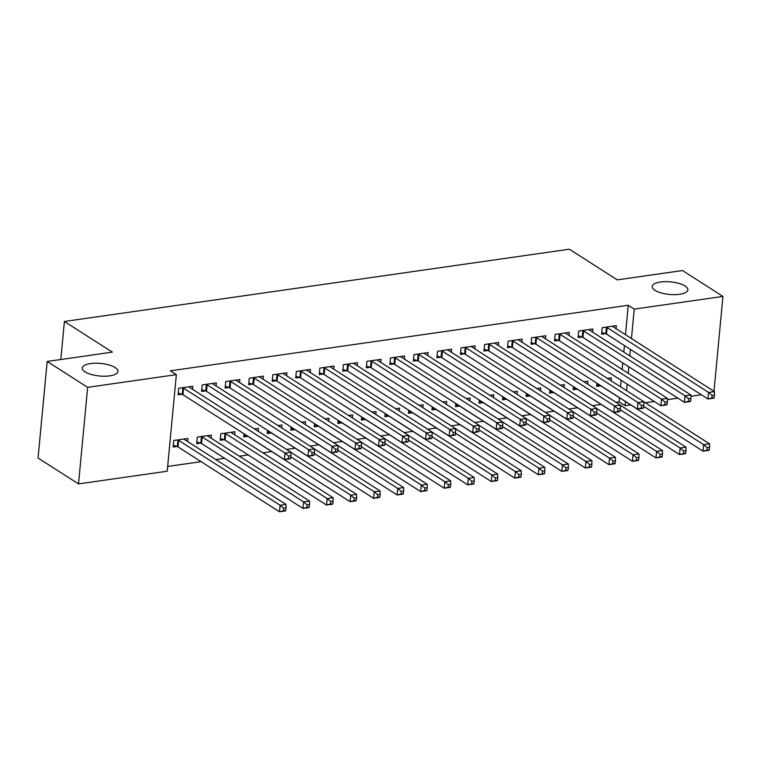 <?xml version="1.0" encoding="UTF-8"?>
<svg xmlns="http://www.w3.org/2000/svg" width="761" height="761" viewBox="0 0 761 761"><rect width="100%" height="100%" fill="white"/><g stroke="black" fill="none" stroke-linecap="round" stroke-linejoin="round"><path stroke-width="1.14" d="M115.177 367.573A17.922 6.307 -174.6 0 1 117.965 371.406A17.922 6.307 -174.6 0 1 104.828 376.219A17.922 6.307 -174.6 0 1 85.061 371.882A17.922 6.307 -174.6 0 1 82.274 368.039A17.922 6.307 -174.6 0 1 95.41 363.225A17.922 6.307 -174.6 0 1 115.177 367.573M685.071 286.003A17.922 6.307 -174.6 0 1 687.858 289.846A17.922 6.307 -174.6 0 1 674.722 294.659A17.922 6.307 -174.6 0 1 654.955 290.312A17.922 6.307 -174.6 0 1 652.167 286.469A17.922 6.307 -174.6 0 1 665.304 281.665A17.922 6.307 -174.6 0 1 685.071 286.003M167.677 466.455L201.104 461.67M215.829 459.568L224.638 458.303M239.363 456.2L248.162 454.935M262.887 452.833L271.696 451.568M286.564 449.437L295.22 448.2M310.088 446.07L318.754 444.833M333.622 442.702L342.288 441.466M357.156 439.335L365.813 438.098M380.681 435.967L389.347 434.731M404.215 432.6L412.871 431.363M427.739 429.233L436.405 427.996M451.273 425.865L459.929 424.628M474.797 422.498L483.463 421.261M498.331 419.13L506.997 417.894M521.865 415.763L530.522 414.526M545.39 412.395L554.056 411.159M568.924 409.028L577.58 407.791M592.448 405.661L601.114 404.424M615.982 402.293L619.121 401.846L625.114 405.68L625.504 401.599M167.22 471.211L78.516 483.91L87.648 387.339L176.352 374.65L167.22 471.211M87.648 387.339L47.182 361.465L38.05 458.036L78.516 483.91M701.376 394.769L690.94 396.262M677.842 398.136L667.407 399.63M654.308 401.504L645.366 402.778M630.641 404.89L625.114 405.68M47.182 361.465L112.352 352.134L64.4 321.475L60.804 359.515M64.4 321.475L569.352 249.199L617.304 279.867L682.484 270.536L722.95 296.419L713.98 391.306M211.111 438.136L211.396 435.092L197.28 437.118L196.661 443.644L200.476 443.102M216.048 385.941L216.333 382.897L202.217 384.923L201.598 391.439L205.403 390.897M258.179 431.297L258.455 428.357L254.488 428.928M247.534 436.357L243.72 436.909L244.024 433.76M263.106 379.206L263.392 376.162L249.275 378.179L248.657 384.705L252.471 384.162M305.237 424.562L305.522 421.623L301.546 422.193M294.593 429.623L290.788 430.174L291.083 427.026M310.165 372.462L310.45 369.427L296.333 371.444L295.715 377.97L299.53 377.427M352.305 417.827L352.581 414.888L348.605 415.458M341.651 422.888L337.846 423.439L338.141 420.291M357.223 365.727L357.508 362.693L343.392 364.709L342.773 371.235L346.588 370.693M399.363 411.092L399.639 408.153L395.663 408.724M388.709 416.153L384.904 416.705L385.199 413.556M404.281 358.992L404.576 355.958L390.45 357.974L389.841 364.5L393.646 363.958M446.422 404.348L446.697 401.418L442.721 401.989M435.768 409.418L431.963 409.97L432.258 406.821M451.349 352.257L451.634 349.223L437.518 351.24L436.9 357.765L440.705 357.223M493.48 397.613L493.756 394.683L489.78 395.254M482.835 402.683L479.021 403.235L479.316 400.086M498.407 345.523L498.693 342.488L484.576 344.505L483.958 351.03L487.763 350.488M540.538 390.878L540.814 387.948L536.847 388.519M529.894 395.948L526.079 396.491L526.384 393.351M545.466 338.788L545.751 335.753L531.635 337.77L531.016 344.295L534.821 343.753M587.597 384.143L587.873 381.213L583.906 381.784M576.952 389.213L573.138 389.756L573.442 386.617M592.524 332.053L592.809 329.018L578.693 331.035L578.075 337.561L581.889 337.018M619.121 401.846L619.502 397.765M620.538 386.797L621.157 380.3M622.184 369.437L622.793 362.93M623.82 352.067L624.439 345.57M625.466 334.707L628.244 305.275L170.359 370.816L176.352 374.65M616.058 328.685L616.343 325.651L602.227 327.668L601.609 334.193L605.414 333.651M611.131 380.776L611.406 377.846L607.43 378.417M600.477 385.846L596.672 386.388L596.966 383.249M568.99 335.42L569.285 332.386L555.159 334.402L554.55 340.928L558.355 340.386M564.072 387.511L564.348 384.581L560.372 385.152M553.418 392.581L549.613 393.123L549.908 389.984M521.932 342.155L522.217 339.121L508.101 341.137L507.482 347.663L511.297 347.121M517.014 394.246L517.29 391.316L513.314 391.886M506.36 399.316L502.555 399.858L502.85 396.719M474.874 348.89L475.159 345.855L461.042 347.872L460.424 354.398L464.239 353.855M469.946 400.98L470.231 398.051L466.255 398.621M459.302 406.051L455.497 406.602L455.791 403.454M427.815 355.625L428.101 352.59L413.984 354.607L413.366 361.133L417.18 360.59M422.888 407.715L423.164 404.785L419.197 405.356M412.243 412.785L408.429 413.337L408.733 410.189M380.757 362.36L381.042 359.325L366.926 361.342L366.307 367.867L370.112 367.325M375.829 414.46L376.105 411.52L372.139 412.091M365.185 419.52L361.37 420.072L361.675 416.923M333.699 369.095L333.984 366.06L319.867 368.077L319.249 374.602L323.054 374.06M328.771 421.194L329.047 418.255L325.08 418.826M318.127 426.255L314.312 426.807L314.607 423.658M286.64 375.829L286.926 372.795L272.809 374.812L272.191 381.337L275.996 380.795M281.713 427.929L281.989 424.99L278.012 425.561M271.059 432.99L267.254 433.542L267.549 430.393M239.572 382.574L239.867 379.53L225.741 381.556L225.132 388.072L228.937 387.53M234.645 434.769L234.93 431.725L220.814 433.751L220.195 440.277L224 439.734M192.514 389.309L192.799 386.265L178.683 388.291L178.064 394.807L181.879 394.265M187.587 441.504L187.872 438.469L173.755 440.486L173.137 447.011L176.942 446.469M628.244 305.275L634.246 309.109L722.95 296.419M626.541 390.631L627.15 384.134M628.177 373.27L628.795 366.764M629.823 355.901L630.431 349.404M631.459 338.54L634.246 309.109M714.218 397.68L714.465 395.073L712.115 395.406L711.868 398.022L714.218 397.68L713.847 398.136L707.968 398.983L708.586 392.457L607.116 327.582A2.797 0.989 5.4 0 0 606.393 327.24L606.032 327.125M712.115 395.406L708.586 392.457L714.465 391.62L613.005 326.735A2.797 0.989 5.4 0 1 612.615 326.355L612.529 326.193M711.868 398.022L707.968 398.983L606.507 334.098A2.797 0.989 5.4 0 0 605.775 333.765L601.77 332.424M714.465 395.073L714.465 391.62M709.281 449.884L709.528 447.268L707.178 447.611L706.931 450.217L709.281 449.884L708.919 450.341L703.031 451.178L703.649 444.652L709.537 443.815L643.882 401.827M596.843 384.619L600.838 385.97A2.797 0.989 -174.6 0 1 601.571 386.303L703.031 451.178L706.931 450.217M643.768 406.364L703.649 444.652L707.178 447.611M709.537 443.815L709.528 447.268M690.693 401.047L690.94 398.441L688.581 398.774L688.334 401.389L690.693 401.047L690.322 401.504L684.434 402.35L685.052 395.825L583.592 330.949A2.797 0.989 5.4 0 0 582.859 330.607L582.498 330.493M688.581 398.774L685.052 395.825L690.94 394.988L589.471 330.103A2.797 0.989 5.4 0 1 589.081 329.722L589.004 329.561M688.334 401.389L684.434 402.35L582.974 337.465A2.797 0.989 5.4 0 0 582.241 337.133L578.246 335.791M690.94 398.441L690.94 394.988M667.159 404.414L667.407 401.808L665.057 402.141L664.81 404.757L667.159 404.414L666.788 404.881L660.909 405.718L661.528 399.192L560.058 334.317A2.797 0.989 5.4 0 0 559.335 333.984L558.974 333.86M665.057 402.141L661.528 399.192L667.407 398.355L565.946 333.47A2.797 0.989 5.4 0 1 565.556 333.09L565.471 332.928M664.81 404.757L660.909 405.718L559.44 340.833A2.797 0.989 5.4 0 0 558.717 340.5L554.712 339.159M667.407 401.808L667.407 398.355M685.756 453.252L686.003 450.636L683.644 450.978L683.407 453.585L685.756 453.252L685.385 453.708L679.506 454.545L680.125 448.02L686.003 447.183L620.348 405.204M573.309 387.986L577.314 389.337A2.797 0.989 -174.6 0 1 578.037 389.67L679.506 454.545L683.407 453.585M620.234 409.732L680.125 448.02L683.644 450.978M686.003 447.183L686.003 450.636M662.222 456.619L662.47 454.003L660.12 454.346L659.873 456.952L662.222 456.619L661.861 457.076L655.972 457.913L656.591 451.387L662.47 450.55L596.814 408.571M549.784 391.354L553.78 392.705A2.797 0.989 -174.6 0 1 554.512 393.037L655.972 457.913L659.873 456.952M596.7 413.099L656.591 451.387L660.12 454.346M662.47 450.55L662.47 454.003M643.625 407.782L643.873 405.175L641.523 405.508L641.276 408.124L643.625 407.782L643.264 408.248L637.376 409.085L637.994 402.559L536.534 337.684A2.797 0.989 5.4 0 0 535.801 337.351L535.44 337.228M641.523 405.508L637.994 402.559L643.882 401.722L542.412 336.838A2.797 0.989 5.4 0 1 542.022 336.457L541.946 336.295M641.276 408.124L637.376 409.085L535.915 344.21A2.797 0.989 5.4 0 0 535.183 343.867L531.188 342.526M643.873 405.175L643.882 401.722M620.101 411.149L620.348 408.543L617.989 408.876L617.742 411.492L620.101 411.149L619.73 411.615L613.851 412.452L614.469 405.927L513 341.052A2.797 0.989 5.4 0 0 512.267 340.719L511.915 340.595M617.989 408.876L614.469 405.927L620.348 405.09L518.888 340.205A2.797 0.989 5.4 0 1 518.498 339.825L518.412 339.663M617.742 411.492L613.851 412.452L512.381 347.577A2.797 0.989 5.4 0 0 511.658 347.235L507.654 345.894M620.348 408.543L620.348 405.09M638.698 459.986L638.945 457.371L636.586 457.713L636.339 460.319L638.698 459.986L638.327 460.443L632.448 461.28L633.057 454.755L638.945 453.917L573.29 411.939M526.251 394.721L530.246 396.072A2.797 0.989 -174.6 0 1 530.978 396.405L632.448 461.28L636.339 460.319M573.176 416.467L633.057 454.755L636.586 457.713M638.945 453.917L638.945 457.371M615.164 463.354L615.411 460.738L613.062 461.08L612.814 463.687L615.164 463.354L614.793 463.81L608.914 464.648L609.532 458.132L615.411 457.285L549.756 415.306M502.717 398.089L506.721 399.439A2.797 0.989 -174.6 0 1 507.454 399.772L608.914 464.648L612.814 463.687M549.642 419.834L609.532 458.132L613.062 461.08M615.411 457.285L615.411 460.738M596.567 414.517L596.814 411.91L594.465 412.243L594.217 414.859L596.567 414.517L596.205 414.983L590.317 415.82L590.936 409.294L489.475 344.419A2.797 0.989 5.4 0 0 488.743 344.086L488.381 343.962M594.465 412.243L590.936 409.294L596.814 408.457L495.354 343.572A2.797 0.989 5.4 0 1 494.964 343.192L494.888 343.03M594.217 414.859L590.317 415.82L488.857 350.945A2.797 0.989 5.4 0 0 488.124 350.612L484.129 349.261M596.814 411.91L596.814 408.457M591.639 466.721L591.887 464.105L589.528 464.448L589.28 467.054L591.639 466.721L591.268 467.178L585.38 468.015L585.999 461.499L591.887 460.652L526.232 418.674M479.192 401.456L483.187 402.807A2.797 0.989 -174.6 0 1 483.92 403.14L585.38 468.015L589.28 467.054M526.117 423.202L585.999 461.499L589.528 464.448M591.887 460.652L591.887 464.105M573.043 417.884L573.29 415.278L570.931 415.611L570.683 418.227L573.043 417.884L572.672 418.35L566.793 419.187L567.402 412.662L465.941 347.787A2.797 0.989 5.4 0 0 465.209 347.454L464.857 347.33M570.931 415.611L567.402 412.662L573.29 411.825L471.82 346.94A2.797 0.989 5.4 0 1 471.43 346.559L471.354 346.398M570.683 418.227L566.793 419.187L465.323 354.312A2.797 0.989 5.4 0 0 464.591 353.979L460.595 352.628M573.29 415.278L573.29 411.825M568.106 470.089L568.353 467.473L566.003 467.815L565.756 470.422L568.106 470.089L567.735 470.545L561.856 471.382L562.474 464.866L568.353 464.02L502.698 422.041M455.658 404.823L459.663 406.174A2.797 0.989 -174.6 0 1 460.386 406.507L561.856 471.382L565.756 470.422M502.583 426.569L562.474 464.866L566.003 467.815M568.353 464.02L568.353 467.473M549.509 421.252L549.756 418.645L547.406 418.978L547.159 421.594L549.509 421.252L549.138 421.718L543.259 422.555L543.877 416.029L442.407 351.154A2.797 0.989 5.4 0 0 441.684 350.821L441.323 350.697M547.406 418.978L543.877 416.029L549.756 415.192L448.296 350.307A2.797 0.989 5.4 0 1 447.906 349.927L447.82 349.765M547.159 421.594L543.259 422.555L441.799 357.68A2.797 0.989 5.4 0 0 441.066 357.347L437.061 355.996M549.756 418.645L549.756 415.192M525.984 424.619L526.232 422.013L523.872 422.345L523.625 424.961L525.984 424.619L525.613 425.085L519.725 425.922L520.343 419.397L418.883 354.521A2.797 0.989 5.4 0 0 418.15 354.188L417.789 354.065M523.872 422.345L520.343 419.397L526.232 418.56L424.762 353.675A2.797 0.989 5.4 0 1 424.372 353.294L424.296 353.133M523.625 424.961L519.725 425.922L418.265 361.047A2.797 0.989 5.4 0 0 417.532 360.714L413.537 359.363M526.232 422.013L526.232 418.56M502.45 427.986L502.698 425.38L500.348 425.713L500.101 428.329L502.45 427.986L502.079 428.453L496.201 429.29L496.819 422.764L395.349 357.889A2.797 0.989 5.4 0 0 394.626 357.556L394.265 357.432M500.348 425.713L496.819 422.764L502.698 421.927L401.237 357.042A2.797 0.989 5.4 0 1 400.847 356.662L400.762 356.5M500.101 428.329L496.201 429.29L394.731 364.414A2.797 0.989 5.4 0 0 394.008 364.081L390.003 362.731M502.698 425.38L502.698 421.927M478.916 431.354L479.164 428.747L476.814 429.09L476.567 431.696L478.916 431.354L478.555 431.82L472.667 432.657L473.285 426.131L371.825 361.256A2.797 0.989 5.4 0 0 371.092 360.923L370.731 360.8M476.814 429.09L473.285 426.131L479.173 425.294L377.703 360.41A2.797 0.989 5.4 0 1 377.313 360.029L377.237 359.867M476.567 431.696L472.667 432.657L371.206 367.782A2.797 0.989 5.4 0 0 370.474 367.449L366.479 366.098M479.164 428.747L479.173 425.294M455.392 434.721L455.639 432.115L453.28 432.457L453.033 435.064L455.392 434.721L455.021 435.187L449.142 436.024L449.761 429.499L348.291 364.624A2.797 0.989 5.4 0 0 347.558 364.291L347.206 364.167M453.28 432.457L449.761 429.499L455.639 428.662L354.179 363.777A2.797 0.989 5.4 0 1 353.789 363.397L353.703 363.235M453.033 435.064L449.142 436.024L347.672 371.149A2.797 0.989 5.4 0 0 346.949 370.816L342.945 369.466M455.639 432.115L455.639 428.662M431.858 438.098L432.105 435.482L429.756 435.825L429.508 438.431L431.858 438.098L431.497 438.555L425.608 439.392L426.227 432.866L324.766 367.991A2.797 0.989 5.4 0 0 324.034 367.658L323.672 367.534M429.756 435.825L426.227 432.866L432.105 432.029L330.645 367.144A2.797 0.989 5.4 0 1 330.255 366.764L330.179 366.602M429.508 438.431L425.608 439.392L324.148 374.517A2.797 0.989 5.4 0 0 323.415 374.184L319.42 372.833M432.105 435.482L432.105 432.029M408.334 441.466L408.581 438.85L406.222 439.192L405.974 441.799L408.334 441.466L407.963 441.922L402.084 442.759L402.693 436.234L301.232 371.358A2.797 0.989 5.4 0 0 300.5 371.026L300.148 370.902M406.222 439.192L402.693 436.234L408.581 435.397L307.111 370.512A2.797 0.989 5.4 0 1 306.721 370.131L306.645 369.97M405.974 441.799L402.084 442.759L300.614 377.884A2.797 0.989 5.4 0 0 299.882 377.551L295.886 376.2M408.581 438.85L408.581 435.397M544.572 473.456L544.819 470.84L542.469 471.183L542.222 473.789L544.572 473.456L544.21 473.913L538.322 474.759L538.94 468.234L544.828 467.387L479.173 425.409M432.134 408.191L436.129 409.542A2.797 0.989 -174.6 0 1 436.862 409.875L538.322 474.759L542.222 473.789M479.059 429.936L538.94 468.234L542.469 471.183M544.828 467.387L544.819 470.84M521.047 476.824L521.295 474.208L518.935 474.55L518.698 477.157L521.047 476.824L520.676 477.28L514.797 478.127L515.416 471.601L521.295 470.755L455.639 428.776M408.6 411.558L412.605 412.909A2.797 0.989 -174.6 0 1 413.328 413.242L514.797 478.127L518.698 477.157M455.525 433.304L515.416 471.601L518.935 474.55M521.295 470.755L521.295 474.208M497.513 480.191L497.761 477.575L495.411 477.918L495.164 480.524L497.513 480.191L497.152 480.648L491.264 481.494L491.882 474.969L497.761 474.122L432.105 432.143M385.076 414.935L389.071 416.277A2.797 0.989 -174.6 0 1 389.803 416.609L491.264 481.494L495.164 480.524M431.991 436.671L491.882 474.969L495.411 477.918M497.761 474.122L497.761 477.575M473.989 483.558L474.236 480.942L471.877 481.285L471.63 483.891L473.989 483.558L473.618 484.015L467.739 484.862L468.348 478.336L474.236 477.489L408.581 435.511M361.542 418.303L365.537 419.644A2.797 0.989 -174.6 0 1 366.269 419.977L467.739 484.862L471.63 483.891M408.467 440.039L468.348 478.336L471.877 481.285M474.236 477.489L474.236 480.942M450.455 486.926L450.702 484.319L448.353 484.652L448.105 487.259L450.455 486.926L450.084 487.382L444.205 488.229L444.824 481.703L450.702 480.857L385.047 438.878M338.008 421.67L342.012 423.011A2.797 0.989 -174.6 0 1 342.745 423.344L444.205 488.229L448.105 487.259M384.933 443.406L444.824 481.703L448.353 484.652M450.702 480.857L450.702 484.319M426.931 490.293L427.178 487.687L424.819 488.02L424.571 490.626L426.931 490.293L426.56 490.75L420.671 491.596L421.29 485.071L427.178 484.224L361.523 442.246M314.483 425.038L318.478 426.379A2.797 0.989 -174.6 0 1 319.211 426.712L420.671 491.596L424.571 490.626M361.408 446.774L421.29 485.071L424.819 488.02M427.178 484.224L427.178 487.687M403.397 493.661L403.644 491.054L401.294 491.387L401.047 493.994L403.397 493.661L403.026 494.117L397.147 494.964L397.765 488.438L403.644 487.592L337.989 445.613M290.949 428.405L294.954 429.746A2.797 0.989 -174.6 0 1 295.677 430.079L397.147 494.964L401.047 493.994M337.874 450.141L397.765 488.438L401.294 491.387M403.644 487.592L403.644 491.054M384.8 444.833L385.047 442.217L382.697 442.56L382.45 445.166L384.8 444.833L384.429 445.29L378.55 446.127L379.168 439.601L277.698 374.726A2.797 0.989 5.4 0 0 276.975 374.393L276.614 374.269M382.697 442.56L379.168 439.601L385.047 438.764L283.587 373.879A2.797 0.989 5.4 0 1 283.197 373.499L283.111 373.337M382.45 445.166L378.55 446.127L277.09 381.251A2.797 0.989 5.4 0 0 276.357 380.919L272.352 379.568M385.047 442.217L385.047 438.764M379.863 497.028L380.11 494.422L377.76 494.755L377.513 497.361L379.863 497.028L379.501 497.485L373.613 498.331L374.231 491.806L380.12 490.959L314.464 448.98M267.425 431.772L271.42 433.114A2.797 0.989 -174.6 0 1 272.153 433.447L373.613 498.331L377.513 497.361M314.35 453.508L374.231 491.806L377.76 494.755M380.12 490.959L380.11 494.422M361.275 448.2L361.523 445.585L359.163 445.927L358.916 448.533L361.275 448.2L360.904 448.657L355.016 449.494L355.634 442.969L254.174 378.093A2.797 0.989 5.4 0 0 253.442 377.76L253.08 377.637M359.163 445.927L355.634 442.969L361.523 442.131L260.053 377.247A2.797 0.989 5.4 0 1 259.663 376.866L259.587 376.705M358.916 448.533L355.016 449.494L253.556 384.619A2.797 0.989 5.4 0 0 252.823 384.286L248.828 382.935M361.523 445.585L361.523 442.131M356.338 500.396L356.586 497.789L354.226 498.122L353.989 500.728L356.338 500.396L355.967 500.852L350.089 501.699L350.707 495.173L356.586 494.327L290.93 452.348M243.891 435.14L247.896 436.481A2.797 0.989 -174.6 0 1 248.619 436.814L350.089 501.699L353.989 500.728M290.816 456.876L350.707 495.173L354.226 498.122M356.586 494.327L356.586 497.789M337.741 451.568L337.989 448.952L335.639 449.294L335.392 451.901L337.741 451.568L337.37 452.024L331.492 452.862L332.11 446.336L230.64 381.461A2.797 0.989 5.4 0 0 229.917 381.128L229.556 381.004M335.639 449.294L332.11 446.336L337.989 445.499L236.528 380.614A2.797 0.989 5.4 0 1 236.138 380.234L236.053 380.072M335.392 451.901L331.492 452.862L230.022 387.986A2.797 0.989 5.4 0 0 229.299 387.653L225.294 386.303M337.989 448.952L337.989 445.499M332.804 503.763L333.052 501.157L330.702 501.489L330.455 504.096L332.804 503.763L332.443 504.22L326.555 505.066L327.173 498.541L333.052 497.694L231.591 432.819A2.797 0.989 -174.6 0 1 231.201 432.438L231.125 432.277M220.367 438.507L224.362 439.848A2.797 0.989 -174.6 0 1 225.094 440.181L326.555 505.066L330.455 504.096M224.619 433.209L224.98 433.323A2.797 0.989 -174.6 0 1 225.713 433.656L327.173 498.541L330.702 501.489M333.052 497.694L333.052 501.157M314.207 454.935L314.455 452.319L312.105 452.662L311.858 455.268L314.207 454.935L313.846 455.392L307.958 456.229L308.576 449.703L207.116 384.828A2.797 0.989 5.4 0 0 206.383 384.495L206.022 384.372M312.105 452.662L308.576 449.703L314.464 448.866L212.994 383.982A2.797 0.989 5.4 0 1 212.604 383.601L212.528 383.439M311.858 455.268L307.958 456.229L206.497 391.354A2.797 0.989 5.4 0 0 205.765 391.021L201.77 389.67M314.455 452.319L314.464 448.866M309.28 507.13L309.527 504.524L307.168 504.857L306.921 507.463L309.28 507.13L308.909 507.587L303.03 508.434L303.639 501.908L309.527 501.061L208.057 436.186A2.797 0.989 -174.6 0 1 207.667 435.806L207.591 435.644M196.833 441.875L200.828 443.216A2.797 0.989 -174.6 0 1 201.56 443.549L303.03 508.434L306.921 507.463M201.094 436.576L201.446 436.69A2.797 0.989 -174.6 0 1 202.179 437.023L303.639 501.908L307.168 504.857M309.527 501.061L309.527 504.524M290.683 458.303L290.93 455.687L288.571 456.029L288.333 458.636L290.683 458.303L290.312 458.759L284.433 459.596L285.052 453.08L183.582 388.196A2.797 0.989 5.4 0 0 182.849 387.863L182.497 387.739M288.571 456.029L285.052 453.08L290.93 452.234L189.47 387.349A2.797 0.989 5.4 0 1 189.08 386.969L188.994 386.807M288.333 458.636L284.433 459.596L182.963 394.721A2.797 0.989 5.4 0 0 182.24 394.388L178.236 393.037M290.93 455.687L290.93 452.234M285.746 510.498L285.993 507.891L283.644 508.224L283.396 510.831L285.746 510.498L285.375 510.954L279.496 511.801L280.115 505.275L285.993 504.429L184.533 439.554A2.797 0.989 -174.6 0 1 184.143 439.173L184.057 439.011M173.299 445.242L177.303 446.583A2.797 0.989 -174.6 0 1 178.036 446.916L279.496 511.801L283.396 510.831M177.56 439.944L177.922 440.058A2.797 0.989 -174.6 0 1 178.645 440.391L280.115 505.275L283.644 508.224M285.993 504.429L285.993 507.891M607.116 327.582L606.507 334.098M606.393 327.24L605.775 333.765M583.592 330.949L582.974 337.465M582.859 330.607L582.241 337.133M560.058 334.317L559.44 340.833M559.335 333.984L558.717 340.5M536.534 337.684L535.915 344.21M535.801 337.351L535.183 343.867M513 341.052L512.381 347.577M512.267 340.719L511.658 347.235M489.475 344.419L488.857 350.945M488.743 344.086L488.124 350.612M465.941 347.787L465.323 354.312M465.209 347.454L464.591 353.979M442.407 351.154L441.799 357.68M441.684 350.821L441.066 357.347M418.883 354.521L418.265 361.047M418.15 354.188L417.532 360.714M395.349 357.889L394.731 364.414M394.626 357.556L394.008 364.081M371.825 361.256L371.206 367.782M371.092 360.923L370.474 367.449M348.291 364.624L347.672 371.149M347.558 364.291L346.949 370.816M324.766 367.991L324.148 374.517M324.034 367.658L323.415 374.184M301.232 371.358L300.614 377.884M300.5 371.026L299.882 377.551M277.698 374.726L277.09 381.251M276.975 374.393L276.357 380.919M254.174 378.093L253.556 384.619M253.442 377.76L252.823 384.286M230.64 381.461L230.022 387.986M229.917 381.128L229.299 387.653M224.362 439.848L224.98 433.323M225.094 440.181L225.713 433.656M207.116 384.828L206.497 391.354M206.383 384.495L205.765 391.021M200.828 443.216L201.446 436.69M201.56 443.549L202.179 437.023M183.582 388.196L182.963 394.721M182.849 387.863L182.24 394.388M177.303 446.583L177.922 440.058M178.036 446.916L178.645 440.391"/></g></svg>
